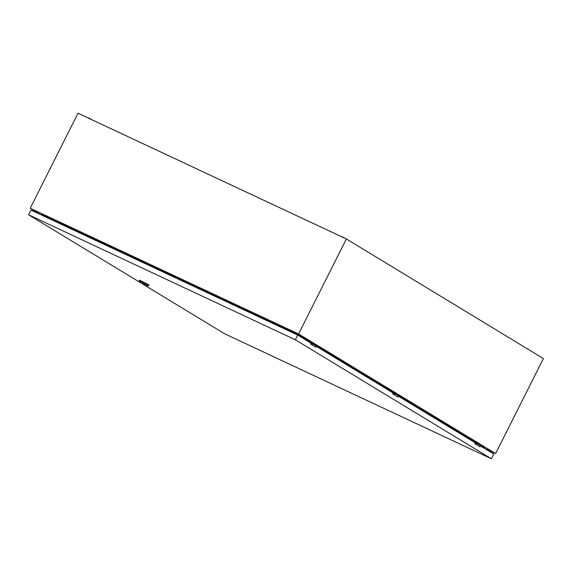 <?xml version="1.0" encoding="UTF-8"?>
<svg xmlns="http://www.w3.org/2000/svg" width="572" height="572" viewBox="0 0 572 572"><rect width="100%" height="100%" fill="white"/><g stroke="black" fill="none" stroke-linecap="round" stroke-linejoin="round"><path stroke-width="0.86" d="M483.983 448.098L495.624 453.553L298.584 333.962L30.223 208.229L41.163 214.872L41.742 214.2L295.331 333.011L304.104 338.338M30.223 208.229L77.999 113.235L346.36 238.967L543.4 358.558L495.624 453.553M298.584 333.962L346.36 238.967M483.976 448.126L484.105 447.583L479.129 444.566M468.311 437.995L397.032 394.737M386.207 388.166L314.929 344.909M294.995 333.798L295.331 333.011M476.111 444.444L476.569 443.529L479.064 444.694L479.315 444.194L471.271 439.31L468.339 437.938L468.075 438.467M474.803 443.622L476.118 444.423M468.489 438.724L476.569 443.529M468.525 438.645L479.064 444.694M471.021 439.818L471.271 439.31M310.603 343.965L311.919 344.766L312.369 343.872L314.865 345.038L315.115 344.537L307.071 339.654L304.14 338.281L303.868 338.81M304.283 339.067L312.369 343.872M304.325 338.989L314.865 345.038M306.814 340.161L307.071 339.654M394.008 394.616L394.473 393.7L396.961 394.866L397.218 394.365L389.167 389.482L386.236 388.109L385.971 388.638M392.699 393.793L394.022 394.594M386.386 388.896L394.473 393.7M386.422 388.817L396.961 394.866M388.917 389.99L389.167 389.482M139.182 280.852L148.584 285.578L148.927 284.899L139.525 280.173L139.182 280.838L139.682 282.368L147.068 286.079L139.682 282.368M144.487 284.62L142.392 283.569M145.746 285.321L140.676 282.854L145.746 285.321M397.39 396.668L397.783 395.888L398.369 396.167L397.948 397.004L392.692 393.815L393.114 392.978L316.266 346.339L315.68 346.06L315.286 346.839M143.122 284.305L224.66 333.783L491.405 458.765L493.772 454.068L480.466 445.996L480.044 446.832L474.796 443.643L475.218 442.807L398.369 396.167M491.405 458.765L295.345 339.775L28.6 214.793L139.625 282.175M28.6 214.793L30.967 210.096L297.712 335.078L311.011 343.15L310.589 343.986L315.844 347.175L316.266 346.339M295.345 339.775L297.712 335.078M479.493 446.496L479.879 445.717L480.466 445.996M344.859 238.267A6.957 6.957 0 0 0 341.527 236.708M91.162 119.405A6.957 6.957 0 0 0 87.831 117.846M147.068 286.079L148.584 285.578"/></g></svg>
